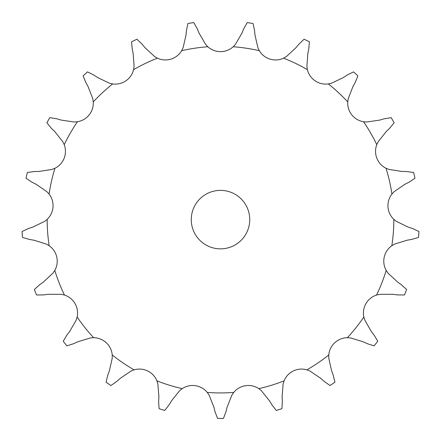 <?xml version="1.0" encoding="UTF-8"?>
<svg xmlns="http://www.w3.org/2000/svg" width="441" height="441" viewBox="0 0 441 441"><rect width="100%" height="100%" fill="white"/><g stroke="black" fill="none" stroke-linecap="round" stroke-linejoin="round"><path stroke-width="0.66" d="M145.067 47.749L154.598 56.536L157.431 58.173A18.88 18.88 0 0 0 181.67 50.698L183.087 47.744L186.014 35.12L186.455 30.457L187.949 23.489A198.808 198.808 0 0 1 193.797 22.607L197.281 28.825M197.105 28.395L199.255 33.582M199.073 33.147L205.594 44.354L207.821 46.757A18.88 18.88 0 0 0 233.179 46.757L235.406 44.354L241.927 33.147M254.986 35.12L257.913 47.744L259.33 50.698A18.88 18.88 0 0 0 283.569 58.173L286.402 56.536L295.933 47.749L298.921 44.144L304.081 39.227A198.808 198.808 0 0 1 309.417 41.796L308.788 48.896M307.835 53.477L306.908 66.409L307.394 69.65A18.88 18.88 0 0 0 328.352 83.933L331.544 83.206L343.241 77.616L347.155 75.058L353.539 71.877A198.808 198.808 0 0 1 357.877 75.902L355.181 82.506M352.921 86.601L348.225 98.685L347.74 101.921A18.88 18.88 0 0 0 363.549 121.749L366.813 121.997L379.64 120.106L384.139 118.811L391.173 117.653A198.808 198.808 0 0 1 394.133 122.78L389.612 128.298M386.244 131.545L378.196 141.704L376.774 144.654A18.88 18.88 0 0 0 386.04 168.264L389.089 169.46L401.9 171.433L406.58 171.521L413.641 172.492A198.808 198.808 0 0 1 414.959 178.263L409.016 182.199M404.838 184.31L394.155 191.648L391.922 194.046A18.88 18.88 0 0 0 393.819 219.337L396.382 221.376L408.041 227.043L412.484 228.504L418.95 231.514A198.808 198.808 0 0 1 418.509 237.418L411.668 239.43M407.054 240.213L394.678 244.077L391.845 245.714A18.88 18.88 0 0 0 386.2 270.438L388.047 273.144L397.517 281.992L401.332 284.699L406.624 289.478A198.808 198.808 0 0 1 404.463 294.99L397.33 294.897M392.694 294.285L379.729 294.329L376.537 295.057A18.88 18.88 0 0 0 363.858 317.018L364.823 320.149L371.267 331.395L374.111 335.11L377.761 341.235A198.808 198.808 0 0 1 374.073 345.865L367.287 343.671M363.031 341.725L350.634 337.944L347.365 337.696A18.88 18.88 0 0 0 328.777 354.944L328.777 358.224L331.621 370.87L333.247 375.258L334.923 382.187A198.808 198.808 0 0 1 330.033 385.522L324.196 381.426M320.706 378.312L309.973 371.041L306.925 369.845A18.88 18.88 0 0 0 284.076 380.848L283.111 383.979L282.097 396.9L282.361 401.575L281.92 408.691A198.808 198.808 0 0 1 276.264 410.439L271.893 404.805M269.479 400.797L261.359 390.687L258.801 388.642A18.88 18.88 0 0 0 233.724 392.424L231.878 395.13L227.104 407.181L225.974 411.723L223.46 418.393A198.808 198.808 0 0 1 217.54 418.393L215.026 411.723M213.896 407.181L209.122 395.13L207.276 392.424A18.88 18.88 0 0 0 182.199 388.642L179.641 390.687L171.521 400.797L169.107 404.805L164.736 410.439A198.808 198.808 0 0 1 159.08 408.691L158.639 401.575M158.903 396.9L157.889 383.979L156.924 380.848A18.88 18.88 0 0 0 134.075 369.845L131.027 371.041L120.294 378.312L116.804 381.426L110.967 385.522A198.808 198.808 0 0 1 106.077 382.187L107.753 375.258M109.379 370.87L112.223 358.224L112.223 354.944A18.88 18.88 0 0 0 93.635 337.696L90.366 337.944L77.969 341.725L73.713 343.671L66.927 345.865A198.808 198.808 0 0 1 63.239 341.235L66.889 335.11M69.733 331.395L76.177 320.149L77.142 317.018A18.88 18.88 0 0 0 64.463 295.057L61.271 294.329L48.306 294.285L43.67 294.897L36.537 294.99A198.808 198.808 0 0 1 34.376 289.478L39.668 284.699M43.483 281.992L52.953 273.144L54.8 270.438A18.88 18.88 0 0 0 49.155 245.714L46.322 244.077L33.946 240.213L29.332 239.43L22.491 237.418A198.808 198.808 0 0 1 22.05 231.514L28.516 228.504M32.959 227.043L44.618 221.376L47.181 219.337A18.88 18.88 0 0 0 49.078 194.046L46.845 191.648L36.162 184.31L31.984 182.199L26.041 178.263A198.808 198.808 0 0 1 27.359 172.492L34.42 171.521M39.1 171.433L51.911 169.46L54.96 168.264A18.88 18.88 0 0 0 64.226 144.654L62.804 141.704L54.756 131.545L51.388 128.298L46.867 122.78A198.808 198.808 0 0 1 49.827 117.653L56.861 118.811M61.36 120.106L74.187 121.997L77.451 121.749A18.88 18.88 0 0 0 93.26 101.921L92.775 98.685L88.079 86.601L85.819 82.506L83.123 75.902A198.808 198.808 0 0 1 87.461 71.877L93.845 75.058M97.759 77.616L109.456 83.206L112.648 83.933A18.88 18.88 0 0 0 133.606 69.65L134.092 66.409L133.165 53.477L132.212 48.896L131.583 41.796A198.808 198.808 0 0 1 136.919 39.227L142.079 44.144M249.738 219.612A29.238 29.238 0 0 0 205.881 194.294A29.238 29.238 0 0 0 205.881 244.931A29.238 29.238 0 0 0 249.738 219.612M243.719 28.825L247.203 22.607A198.808 198.808 0 0 1 253.051 23.489L254.545 30.457M243.895 28.395L241.745 33.582M254.501 29.994L255.03 35.583M141.781 43.786L145.365 48.108M308.882 48.438L307.741 53.94M93.453 74.799L98.15 77.875M355.413 82.098L352.695 87.009M56.415 118.684L61.812 120.233M389.949 127.973L385.908 131.87M33.957 171.532L39.569 171.422M409.43 181.99L404.419 184.52M28.07 228.653L33.406 226.895M39.288 284.969L43.863 281.722M412.126 239.347L406.591 240.29M66.602 335.48L70.02 331.026M397.799 294.957L392.231 294.224M107.593 375.693L109.544 370.429M367.711 343.864L362.607 341.527M158.617 402.043L158.925 396.437M324.548 381.735L320.359 377.998M215.136 412.175L213.786 406.729M272.136 405.202L269.236 400.395M207.821 46.757A173.319 173.319 0 0 0 181.67 50.698M259.33 50.698A173.319 173.319 0 0 0 233.179 46.757M307.394 69.65A173.319 173.319 0 0 0 283.569 58.173M347.74 101.921A173.319 173.319 0 0 0 328.352 83.933M376.774 144.654A173.319 173.319 0 0 0 363.549 121.749M391.922 194.046A173.319 173.319 0 0 0 386.04 168.264M391.845 245.714A173.319 173.319 0 0 0 393.819 219.337M376.537 295.057A173.319 173.319 0 0 0 386.2 270.438M347.365 337.696A173.319 173.319 0 0 0 363.858 317.018M306.925 369.845A173.319 173.319 0 0 0 328.777 354.944M258.801 388.642A173.319 173.319 0 0 0 284.076 380.848M207.276 392.424A173.319 173.319 0 0 0 233.724 392.424M156.924 380.848A173.319 173.319 0 0 0 182.199 388.642M112.223 354.944A173.319 173.319 0 0 0 134.075 369.845M77.142 317.018A173.319 173.319 0 0 0 93.635 337.696M54.8 270.438A173.319 173.319 0 0 0 64.463 295.057M47.181 219.337A173.319 173.319 0 0 0 49.155 245.714M54.96 168.264A173.319 173.319 0 0 0 49.078 194.046M77.451 121.749A173.319 173.319 0 0 0 64.226 144.654M112.648 83.933A173.319 173.319 0 0 0 93.26 101.921M157.431 58.173A173.319 173.319 0 0 0 133.606 69.65"/></g></svg>
